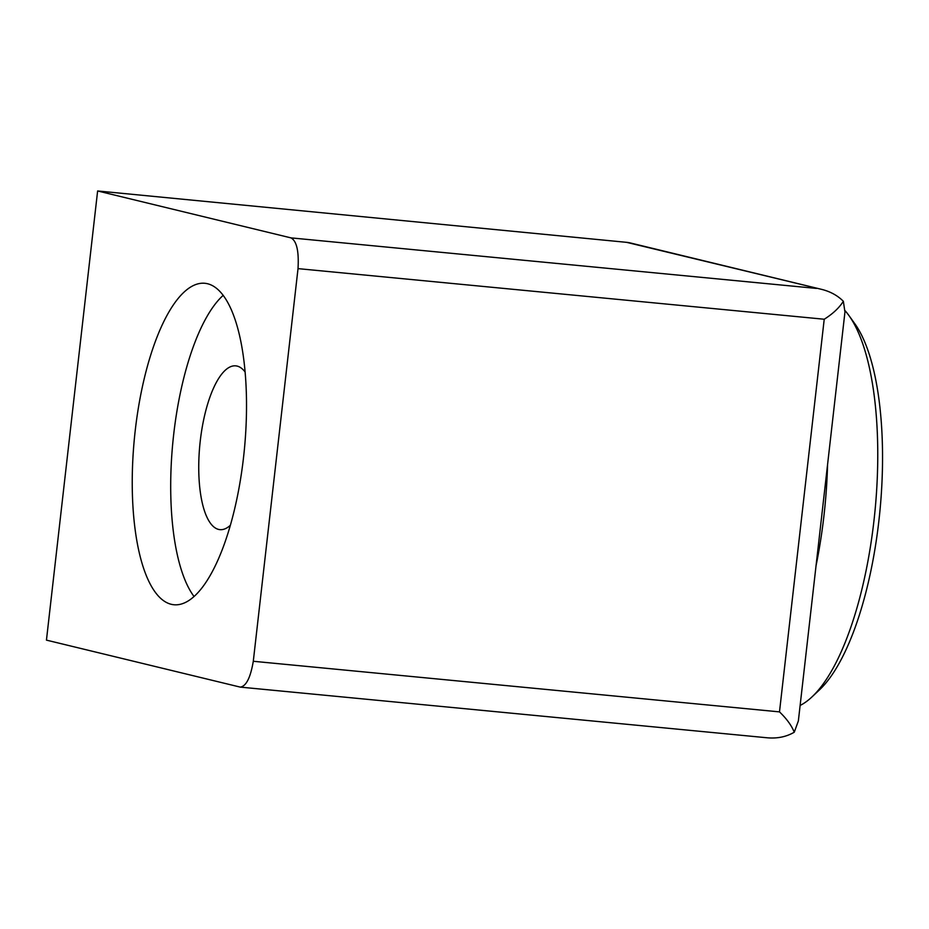 <?xml version="1.0" encoding="UTF-8"?>
<svg xmlns="http://www.w3.org/2000/svg" width="929" height="929" viewBox="0 0 929 929"><rect width="100%" height="100%" fill="white"/><g stroke="black" fill="none" stroke-linecap="round" stroke-linejoin="round"><path stroke-width="1.39" d="M240.263 687.112L767.354 737.8C777.468 738.66 786.445 736.802 794.26 732.215C791.566 725.514 786.642 718.732 779.489 711.881L253.292 661.274C250.493 677.694 246.15 686.299 240.251 687.112L46.45 640.127L97.626 190.968L626.634 242.341A30.854 28.962 103.6 0 1 630.419 242.98L821.747 289.395L626.634 242.341M816.614 288.431L290.916 237.87L97.626 190.968M794.26 732.215L798.359 720.939L844.949 312.051L843.358 301.298C839.142 307.905 832.756 313.886 824.22 319.239L298.023 268.632L253.292 661.274M135.193 430.87A161.472 55.264 -84.5 0 0 173.769 604.733A161.472 55.264 -84.5 0 0 244.385 449.357A161.472 55.264 -84.5 0 0 204.984 283.299A161.472 55.264 -84.5 0 0 135.193 430.87M290.916 237.87C296.653 240.832 299.022 251.085 298.023 268.632M843.358 301.298C837.621 295.538 830.41 291.578 821.747 289.395M245.163 372.076A82.275 28.16 -84.5 0 0 235.803 365.863A82.275 28.16 -84.5 0 0 200.246 441.054A82.275 28.16 -84.5 0 0 219.894 529.646A82.275 28.16 -84.5 0 0 230.287 525.349M223.239 295.317A161.472 55.264 -84.5 0 0 173.665 434.609A161.472 55.264 -84.5 0 0 193.998 596.453M816.034 565.761A205.692 70.407 -84.5 0 0 827.565 464.546M800.124 705.436A205.692 70.407 -84.5 0 0 811.958 696.936A205.692 70.407 -84.5 0 0 875.025 510.59A205.692 70.407 -84.5 0 0 848.99 315.605A205.692 70.407 -84.5 0 0 845.065 310.669M811.958 696.936L819.378 689.957A197.471 67.585 -84.5 0 0 879.914 511.066A197.471 67.585 -84.5 0 0 854.924 323.873L848.99 315.605M779.489 711.881L824.22 319.239"/></g></svg>
